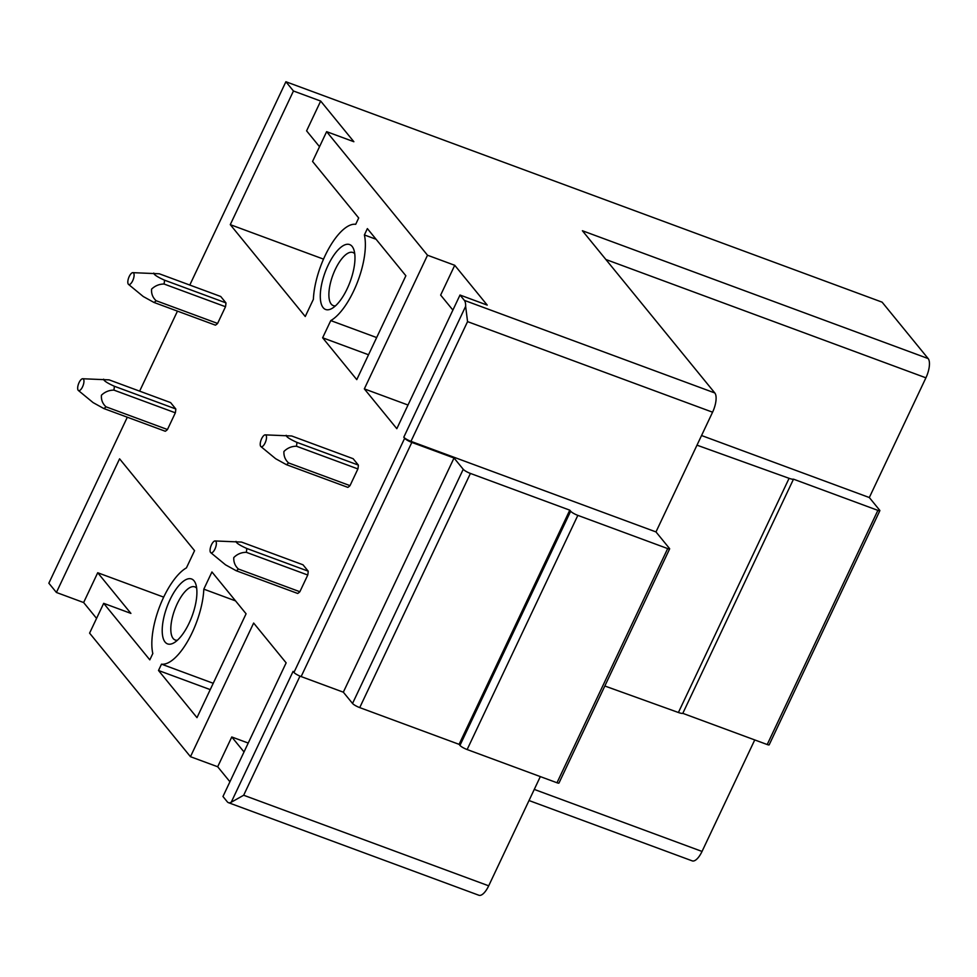 <?xml version="1.0" encoding="UTF-8"?>
<svg xmlns="http://www.w3.org/2000/svg" width="977" height="977" viewBox="0 0 977 977"><rect width="100%" height="100%" fill="white"/><g stroke="black" fill="none" stroke-linecap="round" stroke-linejoin="round"><path stroke-width="1.47" d="M669.648 548.866A3.151 0.647 -154.7 0 0 669.526 548.524L655.982 531.928L410.963 441.348A6.289 1.282 -154.7 0 1 403.782 437.207L404.649 438.27A6.289 1.282 -154.7 0 0 411.83 442.41L454.024 458.005L463.232 469.29A6.289 1.282 -154.7 0 0 470.413 473.43L569.786 510.165L570.653 511.227A6.289 1.282 -154.7 0 0 577.834 515.367L667.682 548.585A3.151 0.647 -154.7 0 0 669.648 548.866L558.966 783.041A3.151 0.647 -154.7 0 1 556.988 782.76L667.682 548.585M410.963 441.348L467.556 321.616L465.638 306.338A15.73 6.07 -69.7 0 0 464.356 300.366L460.008 295.03L396.821 428.683L364.336 388.883L427.511 255.229L454.732 265.292L487.23 305.105L460.008 295.03M189.782 285.064L285.895 81.738L293.454 90.995L230.279 224.649L305.251 316.499L313.385 299.304A51.915 20.028 -69.7 0 1 328.931 248.256A51.915 20.028 -69.7 0 1 355.701 224.307L358.693 217.969L312.555 161.449L326.636 131.663L427.511 255.229M299.988 676.121L243.676 795.241L231.231 802.239A15.73 6.07 -69.7 0 1 228.435 802.667A15.73 6.07 -69.7 0 1 227.311 801.836L222.964 796.499L286.139 662.858L253.641 623.045L190.466 756.699L89.591 633.133L103.684 603.334L149.811 659.854L152.815 653.515A51.915 20.028 -69.7 0 1 160.02 605.593A51.915 20.028 -69.7 0 1 186.436 567.869L194.557 550.674L119.585 458.824L56.41 592.465L48.85 583.208L127.315 417.216M139.638 391.142L177.46 311.126M231.231 802.239L293.088 671.37L293.955 672.432L404.649 438.27M323.155 307.657A34.61 13.36 -69.7 0 0 331.972 308.451A34.61 13.36 -69.7 0 0 350.157 281.657A34.61 13.36 -69.7 0 0 353.772 249.477A34.61 13.36 -69.7 0 0 352.111 246.399A34.61 13.36 -69.7 0 0 328.077 265.317A34.61 13.36 -69.7 0 0 323.155 307.657M322.63 337.786L330.763 320.59A51.915 20.028 -69.7 0 0 357.179 282.866A51.915 20.028 -69.7 0 0 364.384 234.944L367.376 228.606L405.87 275.758L356.776 379.626L322.63 337.786L368.524 354.761M203.814 589.155L211.936 571.96L246.082 613.788L196.988 717.643L158.506 670.491L161.498 664.152A51.915 20.028 -69.7 0 0 188.268 640.204A51.915 20.028 -69.7 0 0 203.814 589.155L235.555 600.892M78.343 390.446L93.108 402.609L103.818 408.533L165.272 431.248A15.73 6.07 -69.7 0 0 167.458 429.526L175.347 412.819A15.73 6.07 -69.7 0 0 175.799 408.972L170.584 402.585L109.143 379.87L82.666 378.746A6.289 2.43 110.3 0 1 82.85 378.771A6.289 2.43 110.3 0 1 83.216 385.182A6.289 2.43 110.3 0 1 78.771 390.653A6.289 2.43 110.3 0 1 78.343 390.446A6.289 2.43 110.3 0 1 78.539 383.863A6.289 2.43 110.3 0 1 82.666 378.746M210.751 552.652L225.516 564.816L236.226 570.739L297.68 593.454A15.73 6.07 -69.7 0 0 299.866 591.732L307.755 575.026A15.73 6.07 -69.7 0 0 308.207 571.179L302.992 564.791L241.539 542.076L215.074 540.953A6.289 2.43 110.3 0 1 215.258 540.977A6.289 2.43 110.3 0 1 215.624 547.389A6.289 2.43 110.3 0 1 211.179 552.86A6.289 2.43 110.3 0 1 210.751 552.652A6.289 2.43 110.3 0 1 210.934 546.07A6.289 2.43 110.3 0 1 215.074 540.953M128.488 284.356L143.253 296.519L153.963 302.443L215.416 325.158A15.73 6.07 -69.7 0 0 217.602 323.436L225.504 306.729A15.73 6.07 -69.7 0 0 225.943 302.882L220.729 296.495L159.288 273.78L132.811 272.656A6.289 2.43 110.3 0 1 132.994 272.681A6.289 2.43 110.3 0 1 133.361 279.092A6.289 2.43 110.3 0 1 128.915 284.563A6.289 2.43 110.3 0 1 128.488 284.356A6.289 2.43 110.3 0 1 128.683 277.786A6.289 2.43 110.3 0 1 132.811 272.656M260.896 446.562L275.661 458.726L286.371 464.649L347.824 487.364A15.73 6.07 -69.7 0 0 350.01 485.642L357.9 468.936A15.73 6.07 -69.7 0 0 358.351 465.089L353.137 458.702L291.696 435.986L265.219 434.863A6.289 2.43 110.3 0 1 265.402 434.887A6.289 2.43 110.3 0 1 265.768 441.299A6.289 2.43 110.3 0 1 261.323 446.77A6.289 2.43 110.3 0 1 260.896 446.562A6.289 2.43 110.3 0 1 261.091 439.992A6.289 2.43 110.3 0 1 265.219 434.863M194.032 580.802A34.61 13.36 -69.7 0 0 169.998 599.731A34.61 13.36 -69.7 0 0 165.076 642.06A34.61 13.36 -69.7 0 0 173.894 642.854A34.61 13.36 -69.7 0 0 192.09 616.06A34.61 13.36 -69.7 0 0 195.705 583.892A34.61 13.36 -69.7 0 0 194.032 580.802M364.336 388.883L408.007 405.028M230.279 224.649L323.521 259.125M701.547 435.522L869.322 497.537L925.915 377.818A15.73 6.07 110.3 0 0 928.15 358.571L882.109 302.162L285.895 81.738M696.992 445.17L789.086 478.327A7.975 1.624 -154.7 0 0 793.495 479.17L877.883 510.373A3.151 0.647 -154.7 0 0 879.862 510.653L769.18 744.816A3.151 0.647 -154.7 0 1 767.201 744.535L877.883 510.373M869.322 497.537L879.74 510.312A3.151 0.647 -154.7 0 1 879.862 510.653M411.83 442.41L301.136 676.572A6.289 1.282 -154.7 0 1 293.955 672.432M604.824 686.001L678.404 712.502L789.086 478.327M793.495 479.17L682.801 713.344A7.975 1.624 -154.7 0 1 678.404 712.502M682.801 713.344L767.201 744.535M534.272 789.416L702.036 851.443L754.745 739.931M702.036 851.443A15.73 6.07 110.3 0 1 692.229 860.871L529.009 800.529M301.136 676.572L343.33 692.18L454.024 458.005M343.33 692.18L352.538 703.452L463.232 469.29M470.413 473.43L359.731 707.604A6.289 1.282 -154.7 0 1 352.538 703.452M359.731 707.604L459.092 744.34L569.786 510.165M459.092 744.34L459.959 745.402L570.653 511.227M577.834 515.367L467.14 749.542A6.289 1.282 -154.7 0 1 459.959 745.402M467.14 749.542L556.988 782.76M243.676 795.241L488.695 885.821L540.33 776.593M488.695 885.821A15.73 6.07 110.3 0 1 478.889 895.262L228.435 802.667M229.925 781.759L217.688 766.762L231.769 736.976L248.231 743.057M190.466 756.699L217.688 766.762M96.564 618.38L83.631 602.54L97.712 572.742L163.684 597.13M56.41 592.465L83.631 602.54M244.018 751.96L231.769 736.976M158.506 670.491L210.238 689.615M213.23 683.289L161.498 664.152M103.684 603.334L130.906 613.397L97.712 572.742M196.67 588.178A28.321 10.93 -69.7 0 0 194.826 586.884A28.321 10.93 -69.7 0 0 175.909 606.717A28.321 10.93 -69.7 0 0 173.161 638.506A28.321 10.93 -69.7 0 0 175.188 640.008A28.321 10.93 -69.7 0 0 177.423 640.228M655.982 531.928L712.575 412.196A15.73 6.07 -69.7 0 0 714.81 392.962L582.402 230.743L928.15 358.571M293.454 90.995L320.676 101.058L353.869 141.726L326.636 131.663M452.888 310.075L440.651 295.091L454.732 265.292M330.763 320.59L376.658 337.566M364.384 234.944L376.084 239.267M319.528 146.709L306.595 130.857L320.676 101.058M335.502 305.825A28.321 10.93 110.3 0 1 333.255 305.606A28.321 10.93 110.3 0 1 331.227 304.103A28.321 10.93 110.3 0 1 333.987 272.314A28.321 10.93 110.3 0 1 352.892 252.481A28.321 10.93 110.3 0 1 354.736 253.764M299.866 591.732L238.412 569.017A15.73 6.07 110.3 0 1 236.226 570.739M238.412 569.017C235.091 565.964 233.54 562.154 233.772 557.586C237.228 554.093 241.417 552.335 246.314 552.31L307.755 575.026M236.019 541.392C236.031 542.882 239.621 545.239 246.754 548.463A15.73 6.07 110.3 0 1 246.314 552.31M246.754 548.463L308.207 571.179M103.611 379.186C103.635 380.664 107.214 383.033 114.346 386.257A15.73 6.07 110.3 0 1 113.906 390.104C109.106 390.153 104.954 391.85 101.437 395.209C101.071 399.837 102.585 403.709 106.004 406.811A15.73 6.07 110.3 0 1 103.818 408.533M106.004 406.811L167.458 429.526M113.906 390.104L175.347 412.819M114.346 386.257L175.799 408.972M350.01 485.642L288.557 462.927A15.73 6.07 110.3 0 1 286.371 464.649M288.557 462.927C285.235 459.874 283.684 456.064 283.916 451.496C287.385 448.016 291.561 446.257 296.458 446.22L357.9 468.936M286.163 435.302C286.188 436.792 289.766 439.149 296.898 442.373A15.73 6.07 110.3 0 1 296.458 446.22M296.898 442.373L358.351 465.089M153.755 273.096C153.78 274.586 157.358 276.943 164.502 280.167A15.73 6.07 110.3 0 1 164.051 284.014C159.251 284.063 155.099 285.772 151.582 289.119C151.215 293.759 152.742 297.619 156.149 300.721A15.73 6.07 110.3 0 1 153.963 302.443M156.149 300.721L217.602 323.436M164.051 284.014L225.504 306.729M164.502 280.167L225.943 302.882M403.782 437.207L465.638 306.338M467.556 321.616L712.575 412.196M714.81 392.962L464.356 300.366M605.862 259.491L925.915 377.818"/></g></svg>
